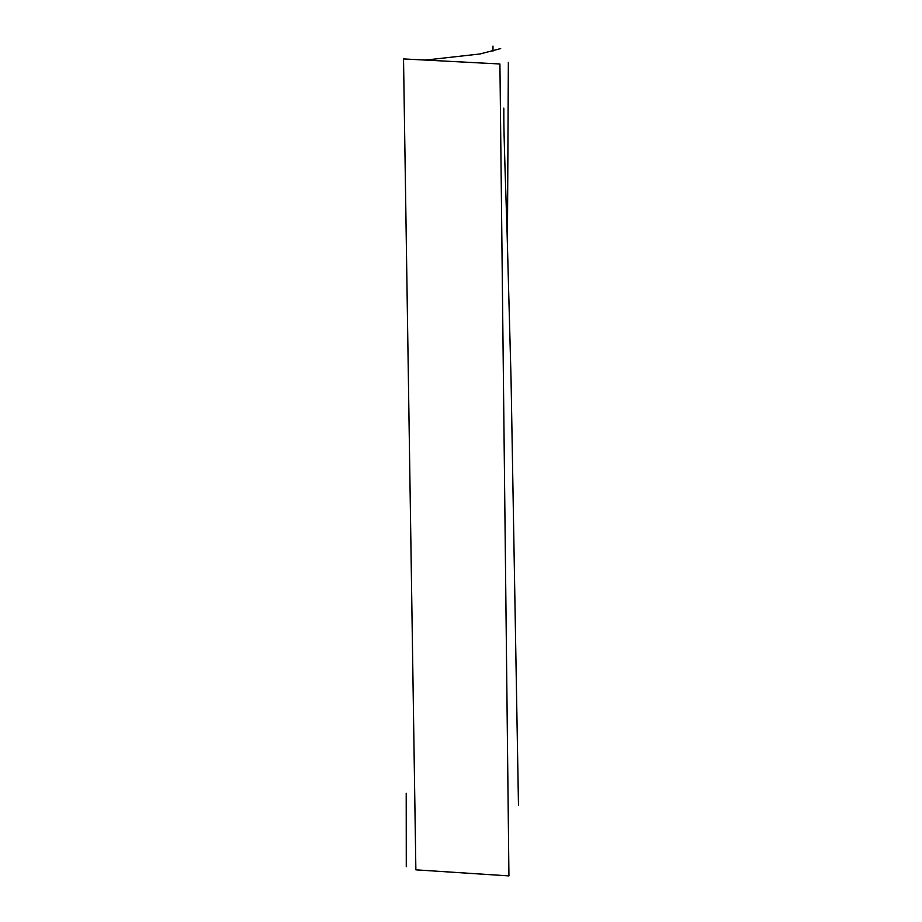 <?xml version="1.0" encoding="UTF-8"?>
<svg xmlns="http://www.w3.org/2000/svg" width="922" height="922" viewBox="0 0 922 922"><rect width="100%" height="100%" fill="white"/><g stroke="black" fill="none" stroke-linecap="round" stroke-linejoin="round"><path stroke-width="1.38" d="M403.525 58.927L499.92 63.987L508.932 875.9L415.868 869.838L403.525 58.927L416.813 59.63M507.423 243.247L508.356 62.339M503.815 108.093C503.861 125.012 503.481 123.26 507.042 230.949L511.076 380.175L518.475 805.286M492.982 46.1L492.97 51.159M406.279 866.726L406.21 793.277M500.681 48.578L480.039 53.96L425.572 60.08"/></g></svg>
